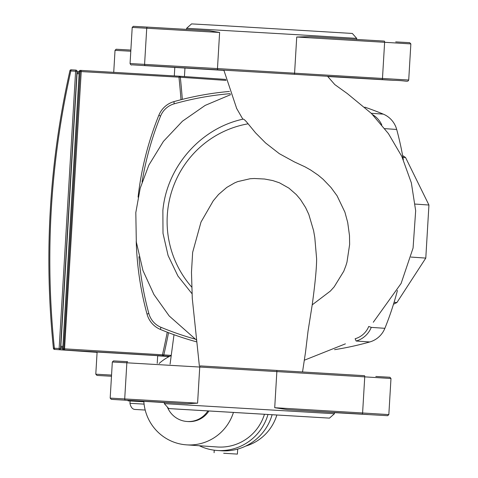 <?xml version="1.0" encoding="UTF-8"?>
<svg xmlns="http://www.w3.org/2000/svg" width="478" height="478" viewBox="0 0 478 478"><rect width="100%" height="100%" fill="white"/><g stroke="black" fill="none" stroke-linecap="round" stroke-linejoin="round"><path stroke-width="0.72" d="M199.356 365.849L192.287 298.493L191.475 272.227L192.646 252.366L201.005 222.061L213.26 200.796L218.536 194.492L226.745 187.436L234.573 182.925L237.662 181.622L250.149 178.73L254.368 178.503L264.555 179.023L272.735 180.559L279.475 182.817L288.891 188.117L296.312 194.6L300.453 199.493L305.579 207.524L308.8 214.389L313.61 230.707L314.799 237.596L316.609 258.646C316.651 264.71 315.958 277.491 312.212 304.85L330.346 291.09L334.17 286.86L343.784 271.217L345.923 265.613L346.974 262.135L349.627 244.539L349.49 235.588L347.703 222.479L344.919 212.184L337.08 195.813L330.967 187.466L323.116 179.286L318.127 175.121L310.634 170.007L304.988 166.828L294.388 161.917L279.349 153.689L265.583 142.97L255.533 132.836L248.124 123.808C245.656 120.737 244.013 119.177 243.2 119.13L243.242 119.112C200.808 128.032 166.798 166.738 162.873 210.493L163.004 233.336L168.089 255.521L177.912 276.003L191.989 293.689M312.212 304.85L308.023 331.254L305.52 352.202L302.532 371.968M242.86 119.195L236.467 108.124M136.224 241.223A307.366 302.508 -86.1 0 0 147.033 314.124A23.338 22.974 -86.1 0 0 160.435 329.456A307.366 302.508 -86.1 0 0 196.805 341.901M194.91 339.045A305.036 300.214 93.9 0 1 160.895 327.269A21.008 20.674 93.9 0 1 148.831 313.466A305.036 300.214 93.9 0 1 138.949 256.722M368.735 326.462A21.008 20.674 93.9 0 1 355.124 338.747L356.146 341.023A23.338 22.974 -86.1 0 0 371.269 327.376L368.735 326.462M229.44 91.447A307.366 302.508 -86.1 0 0 173.968 101.623A23.338 22.974 -86.1 0 0 158.845 115.27A307.366 302.508 -86.1 0 0 138.076 197.115M142.074 181.999A305.036 300.214 93.9 0 1 160.554 116.124A21.008 20.674 93.9 0 1 174.165 103.84A305.036 300.214 93.9 0 1 230.223 93.658M381.785 124.925A23.338 22.974 -86.1 0 0 372.601 114.654M364.81 107.15A307.366 302.508 93.9 0 1 383.29 114.128A23.338 22.974 93.9 0 1 396.692 129.46A307.366 302.508 93.9 0 1 403.336 159.742M397.445 290.427A307.366 302.508 93.9 0 1 384.88 328.314A23.338 22.974 93.9 0 1 369.757 341.967A307.366 302.508 93.9 0 1 334.564 349.669M223.68 453.264L237.393 454.1L223.68 453.264M267.955 414.599A50.184 49.389 93.9 0 1 217.633 450.509A50.184 49.389 93.9 0 1 217.155 450.479A50.184 49.389 93.9 0 1 199.314 445.741M217.155 450.479L221.278 450.76A50.184 49.389 -86.1 0 0 221.756 450.796A50.184 49.389 -86.1 0 0 272.09 414.844M143.83 401.341A46.683 45.942 -86.1 0 0 186.468 444.851L217.394 446.984A46.683 45.942 -86.1 0 0 217.843 447.014A46.683 45.942 -86.1 0 0 264.418 414.39M186.468 444.851A46.683 45.942 -86.1 0 0 186.916 444.881A46.683 45.942 -86.1 0 0 233.401 412.55M245.656 446.105A46.683 45.942 -86.1 0 0 276.828 415.125M170.078 364.152L174.004 334.72M208.868 411.074A23.338 22.974 93.9 0 1 188.075 421.566L187.047 421.494A23.338 22.974 93.9 0 1 167.378 407.065M207.834 411.014A23.338 22.974 93.9 0 1 187.047 421.494M171.226 355.578A46.683 45.942 -86.1 0 0 159.102 363.513M402.924 157.346L405.559 157.525L428.939 205.026L425.79 258.09L396.943 302.502L393.478 304.271M402.601 155.547L405.559 157.525M415.131 204.07L428.939 205.026M410.972 257.068L425.79 258.09M394.081 302.305L396.943 302.502M131.342 400.54L163.703 402.458L131.342 400.54M335.437 412.604L367.797 414.522L335.437 412.604M208.964 410.972L289.871 415.764L208.964 410.972M189.473 409.819L309.672 416.941L189.473 409.819M174.566 408.941L324.819 417.844L174.566 408.941M329.479 418.119L168.71 408.57L329.479 418.119L334.415 413.739L164.33 403.635L164.396 402.47L187.125 403.719L197.593 403.157L110.185 398.108L112.33 361.995L126.855 362.808A1.165 0.711 -86.7 0 1 127.632 361.685L113.501 360.896L112.33 361.995M287.69 409.664L362.187 414.127A1.165 0.347 -86.6 0 0 362.599 412.98L274.713 407.71L287.69 409.664L334.481 412.574L334.415 413.739M151.221 65.964L183.582 67.882L151.221 65.964M355.309 78.028L387.67 79.946L355.309 78.028M296.874 34.691L186.629 28.286L191.564 23.9L224.325 25.734L352.328 33.454L356.713 38.389L296.874 34.691M219.617 32.462L146.728 28.232L144.583 64.345A1.165 0.711 93.3 0 0 145.228 65.552L156.575 66.334A1.165 0.347 -86.6 0 0 156.575 66.334L132.059 64.835C131.301 65.253 130.637 64.817 130.064 63.532L217.472 68.581L219.617 32.462L209.298 30.7L147.511 27.109L209.298 30.7M395.694 41.891L409.658 42.667L410.859 43.91L384.623 42.291A1.165 0.347 93.4 0 0 384.348 41.108L309.846 36.639L296.73 37.021L294.585 73.134A1.165 0.347 93.4 0 1 294.173 74.281L145.228 65.552M133.983 400.749L133.954 401.185L143.854 401.771L130.1 400.976L129.956 403.307L144.087 404.119M133.954 401.185L128.032 400.863L128.056 400.391M128.032 400.863L130.1 400.988M111.553 375.081L95.791 374.19L97.106 352.059L157.68 355.656L157.22 363.405M167.252 332.198A844.919 831.565 93.9 0 1 162.508 354.622L162.645 355.799A1.165 1.147 -86.1 0 0 163.834 354.891L62.785 348.731A1.165 1.147 -86.1 0 0 63.855 349.962L97.094 352.256L64.697 350.01L64.56 348.832L81.308 70.421L64.56 348.832L64.697 350.01L97.094 352.244L63.861 349.962L63.729 348.785L80.196 71.521L180.326 77.251A1.165 1.147 -86.1 0 0 179.256 76.211L178.981 77.358A844.919 831.565 93.9 0 1 181.001 99.723M157.668 355.823L167.814 356.457L167.766 357.305M77.311 72.525L79.169 72.638L77.311 72.525L77.036 73.678L60.837 346.275L60.975 347.458L62.833 347.584M191.696 287.063A98.844 97.285 93.9 0 1 172.606 188.655A98.844 97.285 93.9 0 1 248.124 123.808M160.895 327.269L160.435 329.456M148.831 313.466L147.033 314.124M160.554 116.124L158.845 115.27M174.165 103.84L173.968 101.623M383.29 114.128L371.263 113.298M384.736 128.636L396.692 129.46M356.146 341.023L369.757 341.967M384.88 328.314L371.269 327.376M362.187 414.127L334.481 412.639L387.664 415.699L388.835 414.599L362.599 412.98L364.744 376.867L390.98 378.486L388.835 414.599M110.185 398.108L111.284 399.345L164.39 402.572L125.35 400.128A1.165 0.711 93.3 0 1 124.71 398.921L126.855 362.808L199.738 367.038A1.165 0.711 -86.7 0 1 200.515 365.921A1.165 0.711 -86.7 0 1 200.521 365.921L276.577 370.414A1.165 0.347 -86.6 0 0 276.577 370.414L200.515 365.921M197.593 403.157L199.738 367.038L276.858 371.597A1.165 0.347 -86.6 0 0 276.583 370.414L364.469 375.684A1.165 0.347 93.4 0 1 364.744 376.867L276.858 371.597L274.713 407.71M375.816 376.467L389.881 377.25L390.98 378.486M125.35 400.128L187.125 403.719M218.111 69.788A1.165 0.711 93.3 0 1 217.472 68.581L408.714 80.023C407.632 82.473 406.653 80.477 393.412 80.334L382.065 79.551A1.165 0.347 -86.6 0 0 382.478 78.404L384.623 42.291L296.73 37.021M156.575 66.334L223.889 70.374L156.575 66.334M327.711 76.516L393.412 80.334L327.711 76.516M382.065 79.551L294.173 74.281M146.728 28.232L132.209 27.419L133.314 26.326L147.511 27.109A1.165 0.711 -86.7 0 0 146.728 28.232M129.956 403.307C130.841 407.489 132.699 409.544 135.531 409.485L145.192 410.04M130.799 51.224L115.031 50.333L116.148 49.234L130.864 50.065M96.998 375.439L111.488 376.252M179.268 76.211L225.861 79.426L179.28 76.211A1.165 1.165 0 0 0 179.256 76.211L80.471 70.374A1.165 1.147 -86.1 0 0 79.258 71.467L62.767 348.725A1.165 1.165 0 0 0 63.855 349.962A1.165 1.147 -86.1 0 0 63.861 349.962L169.714 356.289M171.244 355.405L163.834 354.891A846.084 832.712 -86.1 0 0 168.537 332.688M182.333 99.382A846.084 832.712 -86.1 0 0 180.326 77.251L226.112 80.412M168.973 356.66L167.808 356.588L168.973 356.66M80.471 70.374A1.165 1.165 0 0 0 79.24 71.467L80.196 71.521L80.471 70.374L179.256 76.211M69.937 70.726L70.852 70.971L71.126 69.818A1.165 1.147 -86.1 0 0 69.937 70.726M75.9 70.105L75.912 70.105A1.165 1.165 0 0 0 75.888 70.099L75.614 71.252L76.964 71.336A1.165 1.147 -86.1 0 0 75.9 70.105A1.165 1.147 -86.1 0 0 75.888 70.099L71.126 69.818A1.165 1.165 0 0 0 69.919 70.726C49.353 162.383 43.851 254.929 53.422 348.366L53.44 348.366A1.165 1.147 -86.1 0 0 54.504 349.406A1.165 1.147 -86.1 0 0 54.516 349.412L54.378 348.229L53.422 348.366A1.165 1.165 0 0 0 54.504 349.406L97.088 352.346L59.278 349.693A1.165 1.147 -86.1 0 0 60.491 348.593L59.141 348.51L59.278 349.693L97.088 352.298M62.767 348.749L60.491 348.593L76.964 71.336L79.24 71.491M59.141 348.51L54.378 348.229A844.919 831.565 93.9 0 1 70.852 70.971L75.614 71.252L59.141 348.51M69.937 70.738A846.084 832.712 -86.1 0 0 53.44 348.354M79.258 71.467L62.785 348.731M77.036 73.678L79.103 73.803M62.905 346.401L60.837 346.275M60.975 347.458L62.839 347.566M304.247 360.245L345.409 343.849M373.294 322.25L401.102 283.46L413.076 248.034L415.669 210.708L411.355 182.871L401.789 156.366L388.429 133.619L371.418 113.447L347.273 93.545L334.803 84.588L327.55 76.283M236.747 108.673L223.841 70.123M196.607 340.205L169.188 315.952L153.928 294.532L142.97 270.578L136.314 241.976L135.812 212.585L140.203 188.236L148.873 165.077L163.422 141.38L182.471 121.185L205.176 105.399L230.599 94.674M237.691 449.093L237.393 454.1M214.24 450.186L214.09 452.714M364.469 375.684L276.583 370.414M168.71 408.57L164.33 403.635M186.629 28.286L186.563 29.451M384.348 41.108L309.846 36.639M130.064 63.532L132.209 27.419M356.642 39.555L356.713 38.389M410.859 43.91L408.714 80.023M174.805 67.428L174.303 75.918M184.95 68.037L184.442 76.57M113.716 72.471L115.031 50.333M96.962 375.433L95.791 374.19M71.126 69.818L75.888 70.099"/></g></svg>
